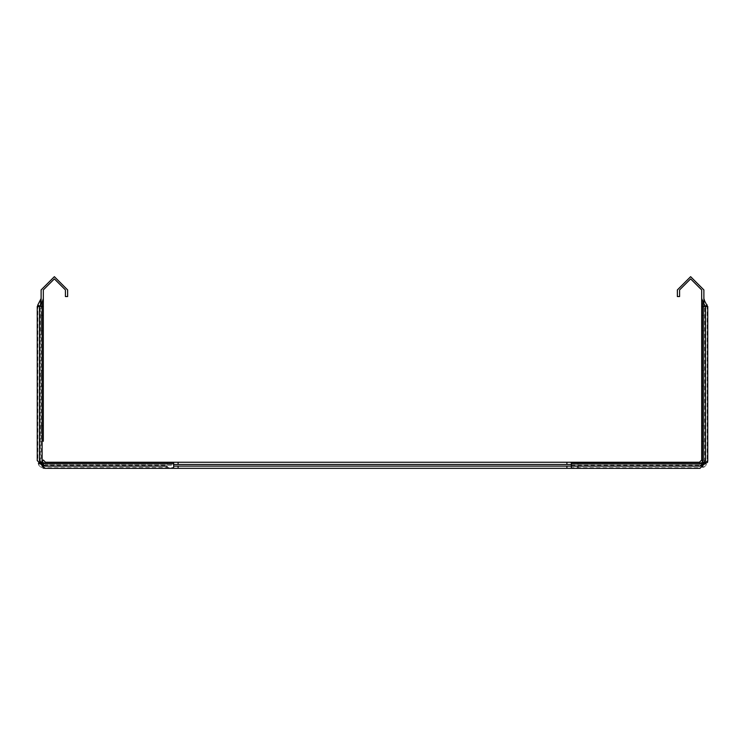 <?xml version="1.0" encoding="UTF-8"?>
<svg xmlns="http://www.w3.org/2000/svg" width="745" height="745" viewBox="0 0 745 745"><rect width="100%" height="100%" fill="white"/><g stroke="black" fill="none" stroke-linecap="round" stroke-linejoin="round"><path stroke-width="0.56" stroke-dasharray="3.73 2.79" d="M41.115 298.549L41.115 460.038L41.115 289.926L54.376 276.674L67.627 289.926L67.627 296.557L65.42 296.557L65.42 289.926L54.376 278.881L43.322 289.926M41.115 433.534L41.115 425.795L41.115 433.534M41.115 378.302L41.115 370.563L41.115 378.302M41.115 330.799L41.115 315.34L41.115 330.799L41.115 315.34L41.115 330.799L43.322 330.799L43.322 315.34L43.322 330.799L43.322 315.34L43.322 330.799L41.115 330.799M41.115 306.502L40.314 306.502L40.305 301.092L40.314 461.639L41.115 460.038L45.538 464.461L41.115 460.038M43.322 460.038L45.538 462.254L178.092 462.254L178.092 464.461L173.669 464.461L566.908 464.461L45.538 464.461L173.669 464.461L173.669 467.59L44.979 467.73L42.344 466.854L38.721 463.232L37.846 460.596L37.846 306.502L39.513 306.502M45.538 464.461L42.344 466.854L40.36 466.798L38.777 465.215L37.25 460.596L37.25 306.502L37.846 306.502L37.846 304.91M43.322 370.563L41.115 370.563L43.322 370.563L41.115 370.563L43.322 370.563L43.322 386.031L43.322 370.563L43.322 386.031L43.322 370.563L43.322 386.031L41.115 386.031L43.322 386.031M43.322 425.795L41.115 425.795L43.322 425.795L41.115 425.795L43.322 425.795L43.322 441.263L43.322 425.795L43.322 441.263L43.322 425.795L43.322 441.263L41.115 441.263L43.322 441.263M43.322 315.34L41.115 315.34L43.322 315.34L41.115 315.34L43.322 315.34L43.322 330.799M43.555 465.644L43.936 465.262L40.314 461.639L39.932 462.021M38.777 465.215L38.721 463.232L40.314 461.639M40.36 466.798L43.238 468.121M44.979 467.73L44.979 468.326L700.021 468.326L704.64 466.798L707.545 462.366M173.669 467.59L173.669 466.119L571.331 466.119L571.331 468.326L571.331 462.254L699.462 462.254L701.678 460.038L701.678 306.502M566.908 462.254L178.092 462.254L571.331 462.254L571.331 464.461L699.462 464.461L566.908 464.461L566.908 462.254L566.908 464.461L566.908 462.254L173.669 462.254L178.092 462.254L178.092 464.461L566.908 464.461M701.678 298.549L701.678 289.926L690.624 278.881L679.58 289.926L679.58 296.557L677.373 296.557L677.373 289.926L690.624 276.674L703.885 289.926L703.885 460.038L704.686 461.639L701.064 465.262L699.462 464.461L703.885 460.038L703.885 306.502L704.686 306.502L704.686 301.092M173.669 462.254L173.669 464.461M44.979 466.109L41.683 465.02L39.82 462.589L39.466 460.596M571.331 465.271L701.064 465.262L702.656 466.854L700.021 467.73L571.331 467.711M706.223 465.215L706.279 463.232L702.656 466.854L704.64 466.798M705.068 462.021L706.279 463.232L707.154 460.596L707.75 460.596L707.75 306.502L707.154 306.502L707.154 304.91M703.885 298.549L703.885 306.502M703.885 441.263L703.885 425.795L703.885 441.263L703.885 425.795L703.885 441.263L701.678 441.263L701.678 425.795L701.678 441.263L701.678 425.795L701.678 441.263L703.885 441.263M703.885 386.031L703.885 370.563L703.885 386.031L703.885 370.563L703.885 386.031L701.678 386.031L701.678 370.563L701.678 386.031L701.678 370.563L701.678 386.031L703.885 386.031M703.885 330.799L703.885 315.34L703.885 330.799L703.885 315.34L703.885 330.799L701.678 330.799L701.678 315.34L701.678 330.799L701.678 315.34L701.678 330.799L703.885 330.799M571.331 468.326L571.331 466.119M700.328 466.109L702.014 465.755L704.444 463.893L705.534 460.596M577.962 462.254L577.962 464.461M571.331 462.254L571.331 464.461M167.038 462.254L167.038 464.461M699.462 464.461L703.885 460.038M704.686 461.639L704.686 306.502L707.154 306.502L707.154 460.596M703.885 425.795L701.678 425.795L703.885 425.795M703.885 370.563L701.678 370.563L703.885 370.563M173.669 466.119L173.669 468.326M703.885 315.34L701.678 315.34L703.885 315.34M37.846 460.596L37.25 460.596M178.092 466.119L178.092 468.326M566.908 468.326L566.908 466.119M43.936 465.262L173.669 465.271M700.021 467.73L700.021 468.326M705.515 306.502L704.686 306.502M178.092 464.461L178.092 462.254"/><path stroke-width="1.12" d="M43.322 441.263L43.322 289.926L54.376 278.881L65.42 289.926L65.42 296.557L67.627 296.557L67.627 289.926L54.376 276.674L41.115 289.926L41.115 298.549L37.846 304.91L39.513 306.344L37.418 306.502L37.846 304.91M37.25 306.502L39.457 306.502L39.457 460.596L44.979 466.119L167.038 466.119L167.038 468.326L44.979 468.326L37.25 460.596L37.25 306.502M39.513 306.344L42.13 302.358L42.13 306.502L39.513 306.344L39.466 460.596L40.556 463.893L41.683 465.02L42.344 465.038L40.537 463.232L43.322 460.038L45.538 462.254L43.936 463.446L42.13 461.639L42.13 306.502L43.322 306.502M41.124 301.66L41.115 298.549L40.305 301.092L41.124 301.66L41.115 303.811M43.322 298.549L42.13 302.358M43.322 289.926L43.322 315.34M43.322 330.799L43.322 370.563M43.322 386.031L43.322 425.795M43.238 468.121L44.979 468.326M707.545 462.366L707.75 460.596L700.021 468.326L167.038 468.326M178.092 468.326L178.092 466.119L566.908 466.119L566.908 468.326M178.092 466.119L173.669 466.119L173.669 463.446L43.936 463.446L42.344 465.038L44.979 466.109L167.038 466.119M703.885 303.811L701.678 298.549L701.678 289.926L690.624 278.881L679.58 289.926L679.58 296.557L677.373 296.557L677.373 289.926L690.624 276.674L703.885 289.926L703.885 298.549L704.686 301.092L703.885 298.549L703.885 303.811L705.543 306.502L705.543 460.596L700.021 466.119L566.908 466.119M571.331 463.409L701.064 463.446L699.462 462.254L571.331 462.254L571.331 466.119L700.328 466.109M571.331 462.254L45.538 462.254M173.669 464.461L571.331 464.461M173.669 463.446L173.669 462.254M40.556 463.893L41.683 465.02M703.876 301.66L704.686 301.092L707.582 306.502L701.678 306.502L701.678 298.549L701.678 460.038L702.87 461.639L702.87 302.358M707.154 304.91L705.515 306.391L705.534 460.596L704.463 463.232L702.87 461.639L701.064 463.446L702.656 465.038L704.463 463.232L703.317 465.02L704.444 463.893M705.515 306.502L707.75 306.502L707.75 460.596M577.962 468.326L577.962 466.119M571.331 468.326L571.331 466.119M703.317 465.02L700.021 466.109M701.678 460.038L699.462 462.254M173.669 468.326L173.669 466.119M178.092 464.461L178.092 462.254M566.908 462.254L566.908 464.461M43.694 465.96L42.986 465.737M39.606 461.872L39.83 462.58M701.296 465.96L702.004 465.746M705.17 462.589L705.385 461.881"/></g></svg>
